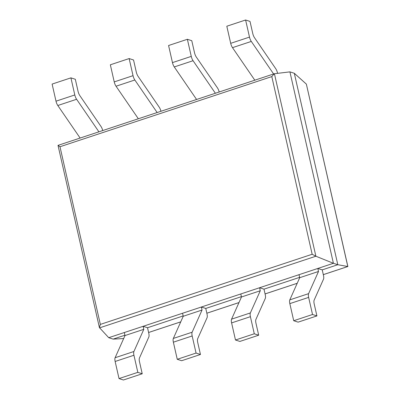 <?xml version="1.0" encoding="UTF-8"?>
<svg xmlns="http://www.w3.org/2000/svg" width="400" height="400" viewBox="0 0 400 400"><rect width="100%" height="100%" fill="white"/><g stroke="black" fill="none" stroke-linecap="round" stroke-linejoin="round"><path stroke-width="0.6" d="M274.42 73.72L315.885 256.225L333.41 263.295L289.92 71.87L274.275 73.75L271.8 76.6L59.985 146.745L100.35 324.405L99.41 327.6L108.735 337.695L113.14 339.12L123.67 338.555M58.075 145.365L59.985 146.745M289.92 71.87L294.32 73.29L337.81 264.715L322.225 269.875L323.485 275.425A5.315 1.93 71.7 0 1 323.51 279.175L314.155 300.125A5.315 1.93 -108.3 0 0 314.185 303.88L316.92 315.92L298.12 322.145L293.72 320.725L289.835 303.625A5.315 1.93 -108.3 0 1 289.805 299.87L299.705 277.7L299.02 274.68L317.82 268.455L322.225 269.875M99.54 327.87L315.885 256.225L312.165 254.26L100.35 324.405M108.735 337.695L333.41 263.295L337.81 264.715L347.87 266.52L306.36 84.11L347.805 266.52L323.305 274.63M294.32 73.29L306.36 84.11M299.63 277.36L263.99 289.16L265.25 294.71A5.315 1.93 71.7 0 1 265.28 298.46L255.925 319.41A5.315 1.93 -108.3 0 0 255.95 323.165L258.69 335.205L239.89 341.43L235.485 340.01L231.6 322.905A5.315 1.93 -108.3 0 1 231.57 319.155L241.475 296.985L240.79 293.965L259.59 287.74L263.99 289.16M241.4 296.645L205.76 308.445L207.02 313.995A5.315 1.93 71.7 0 1 207.05 317.745L197.69 338.695A5.315 1.93 -108.3 0 0 197.72 342.445L200.455 354.49L181.655 360.715L177.255 359.295L173.37 342.19A5.315 1.93 -108.3 0 1 173.34 338.44L183.245 316.265L182.56 313.25L201.355 307.025L205.76 308.445M183.165 315.93L147.525 327.73L148.785 333.275A5.315 1.93 71.7 0 1 148.815 337.03L139.46 357.98A5.315 1.93 -108.3 0 0 139.49 361.73L142.225 373.775L123.425 380L119.025 378.58L115.14 361.475A5.315 1.93 -108.3 0 1 115.11 357.725L125.01 335.55L124.325 332.535L143.125 326.31L147.525 327.73M124.935 335.21L113.14 339.12M70.915 77.855L74.8 94.955L56 101.18L52.115 84.08L70.915 77.855L75.315 79.275L78.05 91.315A5.315 1.93 71.7 0 0 79.86 95.645L100.97 126.43A5.315 1.93 -108.3 0 1 102.73 130.56M56 101.18A5.315 1.93 71.7 0 0 57.805 105.505L80.12 138.05M74.8 94.955A5.315 1.93 71.7 0 0 76.605 99.28L98.92 131.825M143.125 326.31L143.81 329.325L133.91 351.5A5.315 1.93 -108.3 0 0 133.935 355.25L137.825 372.355L142.225 373.775M137.825 372.355L119.025 378.58M143.81 329.325L125.01 335.55M129.145 58.57L133.03 75.67L114.23 81.895L110.345 64.795L129.145 58.57L133.55 59.99L136.285 72.035A5.315 1.93 71.7 0 0 138.09 76.36L159.2 107.15A5.315 1.93 -108.3 0 1 160.96 111.275M114.23 81.895A5.315 1.93 71.7 0 0 116.04 86.225L138.35 118.765M133.03 75.67A5.315 1.93 71.7 0 0 134.84 79.995L157.15 112.54M201.355 307.025L202.045 310.04L192.14 332.215A5.315 1.93 -108.3 0 0 192.17 335.965L196.055 353.07L200.455 354.49M196.055 353.07L177.255 359.295M202.045 310.04L183.245 316.265M187.38 39.285L191.265 56.39L172.465 62.615L168.58 45.51L187.38 39.285L191.78 40.705L194.515 52.75A5.315 1.93 71.7 0 0 196.32 57.075L217.435 87.865A5.315 1.93 -108.3 0 1 219.195 91.995M172.465 62.615A5.315 1.93 71.7 0 0 174.27 66.94L196.585 99.48M191.265 56.39A5.315 1.93 71.7 0 0 193.07 60.715L215.385 93.255M259.59 287.74L260.275 290.76L250.37 312.93A5.315 1.93 -108.3 0 0 250.4 316.68L254.285 333.785L258.69 335.205M254.285 333.785L235.485 340.01M260.275 290.76L241.475 296.985M245.61 20L249.495 37.105L230.695 43.33L226.81 26.225L245.61 20L250.01 21.42L252.75 33.465A5.315 1.93 71.7 0 0 254.555 37.79L275.665 68.58A5.315 1.93 -108.3 0 1 277.47 72.905L277.57 73.34M230.695 43.33A5.315 1.93 71.7 0 0 232.5 47.655L254.815 80.195M249.495 37.105A5.315 1.93 71.7 0 0 251.3 41.43L273.615 73.97M317.82 268.455L318.505 271.475L308.605 293.645A5.315 1.93 -108.3 0 0 308.635 297.395L312.52 314.5L316.92 315.92M312.52 314.5L293.72 320.725M318.505 271.475L299.705 277.7M271.8 76.6L312.165 254.26M297.22 283.27L265.07 293.915M238.985 302.555L206.84 313.2M180.755 321.84L148.605 332.485M76.605 99.28L57.805 105.505M133.935 355.25L115.14 361.475M133.91 351.5L115.11 357.725M134.84 79.995L116.04 86.225M192.17 335.965L173.37 342.19M192.14 332.215L173.34 338.44M193.07 60.715L174.27 66.94M250.4 316.68L231.6 322.905M250.37 312.93L231.57 319.155M251.3 41.43L232.5 47.655M308.635 297.395L289.835 303.625M308.605 293.645L289.805 299.87M274.275 73.75L58.03 145.365M58.015 145.39L99.41 327.6M347.87 266.52L323.31 274.655M297.205 283.295L265.075 293.94M238.975 302.58L206.845 313.22M180.745 321.865L148.61 332.505"/></g></svg>
